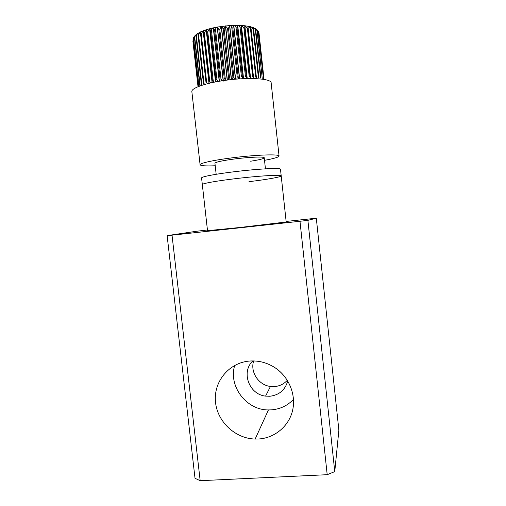 <?xml version="1.0" encoding="UTF-8"?>
<svg xmlns="http://www.w3.org/2000/svg" width="506" height="506" viewBox="0 0 506 506"><rect width="100%" height="100%" fill="white"/><g stroke="black" fill="none" stroke-linecap="round" stroke-linejoin="round"><path stroke-width="0.76" d="M252.861 360.923C240.837 371.815 249.041 394.528 265.58 396.109L269.793 396.261C279.173 395.123 285.156 390.025 287.737 380.974M253.658 360.936C249.983 372.005 258.629 385.167 270.457 386.451L274.454 386.584C279.597 386.154 283.885 384.054 287.313 380.284M249.743 361.031C229.484 362.473 213.829 380.967 215.411 401.043C216.726 421.131 234.879 438.613 255.15 439.056L258.408 439.012C274.48 438.126 288.698 426.488 292.5 410.802C296.339 395.135 289.211 377.286 275.403 367.97C267.491 362.745 258.939 360.436 249.743 361.031M234.721 365.402C228.231 386.141 246.295 410.138 268.433 409.936L271.292 409.873C280.096 409.196 287.497 405.692 293.505 399.36M281.203 175.873L286.194 221.989L240.027 227.472L207.517 230.679L202.324 184.582C201.818 183.602 215.771 181.028 234.632 178.77C258.452 175.854 281.969 174.475 281.203 175.873L280.488 169.263C281.228 167.65 257.687 168.827 233.861 171.787C214.993 174.077 201.059 176.822 201.578 177.979L202.324 184.582C201.818 183.602 215.771 181.028 234.632 178.77C258.452 175.854 281.969 174.475 281.203 175.873C281.488 176.961 266.732 179.548 248.977 181.679M207.441 230.002L196.948 231.198L167.125 235.619L172.027 235.163L299.982 221.274L307.888 220.338L316.301 218.206L286.137 221.432M307.888 220.338L334.763 471.592L338.875 430.182L316.301 218.206M167.125 235.619L195.019 478.29L200.174 480.7L327.199 474.691L334.763 471.592M172.027 235.163L200.174 480.7M299.982 221.274L327.199 474.691M215.221 165.772C205.664 166.145 200.616 165.81 200.091 164.754C199.528 163.255 213.437 160.162 232.311 157.809C256.144 154.754 279.755 153.982 279.059 156.038C278.774 157.176 273.929 158.606 264.518 160.326M200.091 164.754L191.856 91.675C191.078 88.259 204.835 83.243 223.747 80.555C247.63 76.963 271.589 78.43 271.153 82.921L279.059 156.038M216.17 174.285L214.936 163.236C215.651 162.04 222.387 160.592 235.145 158.89C249.85 157.012 264.606 156.499 264.24 157.79C263.847 158.713 259.312 159.858 250.641 161.218M254.682 28.355L255.283 28.678L255.789 30.36L254.189 28.115L252.81 27.324L253.689 29.588L253.152 29.43L251.583 27.128L250.521 26.647L251.115 28.931L250.483 28.804L255.745 77.089L256.371 77.165L256.472 78.645M250.483 28.804L248.585 26.375L247.801 26.097L248.104 28.418L247.383 28.323L252.677 76.817L253.392 76.868L253.563 78.538M247.383 28.323L244.847 25.698L244.708 28.051L243.905 27.988L249.23 76.665L250.027 76.691L250.293 78.506M243.905 27.988L241.248 25.42L240.982 27.836L240.116 27.811L245.461 76.64L246.327 76.634L246.7 78.556M240.116 27.811C239.825 26.464 239.053 25.635 237.801 25.338L236.985 27.792L236.068 27.805L241.438 76.748L242.355 76.71L242.842 78.696M236.814 79.088L237.232 76.975L238.181 76.912L238.781 78.936M232.551 79.474L232.912 77.329L233.88 77.241L234.582 79.278M228.282 79.948L228.56 77.804L229.528 77.69L230.319 79.708M236.068 27.805C235.771 26.42 235.012 25.604 233.797 25.357L232.792 27.906L231.837 27.956C231.552 26.571 230.85 25.768 229.724 25.553L228.472 28.184L227.504 28.266L225.391 25.926L224.107 28.621L223.14 28.741L221.445 26.407L219.775 29.209L218.826 29.361L224.253 78.386L225.208 78.247L226.055 80.233M239.673 78.879L233.791 25.357L237.504 25.332M256.017 29.013L257.004 29.898L257.08 31.043L256.34 29.361L255.372 28.507M257.94 30.885L258.275 32.005L256.909 29.614M258.882 32.631L257.952 30.904M257.08 31.043L262.241 78.569L257.39 31.252M255.366 30.177L260.558 77.975L260.982 78.101L255.789 30.36M253.152 29.43L258.383 77.481L258.914 77.582L253.689 29.588M256.371 77.165L251.115 28.931M253.392 76.868L248.104 28.418M250.027 76.691L244.708 28.051M246.327 76.634L240.982 27.836M242.355 76.71L236.985 27.792M238.181 76.912L232.792 27.906M231.837 27.956L237.232 76.975M233.88 77.241L228.472 28.184M227.504 28.266L232.912 77.329M229.528 77.69L224.107 28.621M223.14 28.741L228.56 77.804M225.208 78.247L219.775 29.209M220.989 78.904L215.556 29.936L214.639 30.113L220.072 79.069L220.989 78.904L221.875 80.833M216.954 79.657L211.527 30.79L210.66 30.992L216.087 79.834L216.954 79.657L217.839 81.504M213.178 80.479L207.751 31.752L206.954 31.979L212.375 80.669L213.178 80.479L214.019 82.231M209.718 81.358L204.297 32.808L203.583 33.048L208.997 81.561L209.718 81.358L210.483 82.99M206.638 82.282L201.23 33.934L200.604 34.193L206.005 82.491L206.638 82.282L207.283 83.762M203.975 83.231L198.592 35.11L198.067 35.376L203.45 83.446L203.975 83.231L204.487 84.521M201.786 84.192L196.423 36.318L196.005 36.59L201.363 84.407L201.786 84.192M200.091 85.147L194.753 37.539L194.449 37.811L199.781 85.356L200.091 85.147M198.909 86.077L193.602 38.747L198.909 86.077M198.219 86.64L192.976 39.923L198.131 86.671M198.01 86.722L192.887 41.049M264.037 79.423L259.028 33.282M258.952 33.042L263.987 79.417M258.275 32.005L263.512 79.341M263.588 79.353L258.471 32.232M193.849 37.134L192.976 39.228M193.418 39.013L193.906 36.894M193.45 37.912L193.773 37.33L193.602 38.747M194.449 37.811L194.557 36.261L195.221 35.344M196.461 34.225L195.227 35.547L194.753 37.539M196.005 36.59L196.132 34.743L196.568 34.402M198.067 35.376L198.327 32.991L197.245 33.915L196.423 36.318M200.604 34.193L200.585 31.84L199.737 32.441L198.592 35.11M203.583 33.048L203.134 30.777L201.23 33.934M206.954 31.979L206.347 29.671L204.297 32.808M210.66 30.992L209.762 28.697L207.751 31.752M214.639 30.113L213.235 27.874C212.084 28.418 211.514 29.392 211.527 30.79M218.826 29.361L217.213 27.071C216.087 27.564 215.543 28.519 215.556 29.936M213.488 27.824L217.213 27.071L223.127 80.644M223.823 81.2L224.253 78.386M200.509 32.258L200.465 31.897M209.003 83.332L203.134 30.777M209.136 83.3L203.273 30.727M212.09 82.63L206.195 29.721M212.248 82.598L206.347 29.671M215.518 81.934L209.598 28.741M215.682 81.902L209.762 28.697M219.212 81.264L213.285 27.855M219.395 81.232L213.462 27.817M223.317 80.618L217.378 27.046M227.181 80.087L221.248 26.432M227.377 80.062L221.445 26.407M231.312 79.6L225.391 25.926M231.508 79.581L225.587 25.907M235.435 79.202L229.534 25.566M235.632 79.183L229.724 25.553M239.49 78.892L233.601 25.363L229.654 25.547M243.386 78.67L237.535 25.313M243.563 78.664L237.712 25.313M247.067 78.544L241.248 25.42M247.238 78.544L241.419 25.433M250.464 78.506L244.695 25.686M250.615 78.506L244.847 25.698M253.658 78.544L247.934 26.122M248.585 26.375L250.641 26.679M270.457 386.451L265.58 396.109M268.433 409.936L255.15 439.056M264.24 157.79L265.448 168.846M217.365 27.046L229.591 25.547M237.801 25.338L241.21 25.464M241.64 25.496L244.664 25.768M245.258 25.838L247.826 26.23M251.583 27.128L253.164 27.672M254.189 28.115L255.283 28.678M256.34 29.361L257.004 29.898M194.557 36.261L195.227 35.547M196.132 34.743L197.245 33.915M198.131 33.339L199.737 32.441M200.528 32.042L202.64 31.106M203.292 30.841L205.891 29.898M206.404 29.727L209.446 28.823M209.813 28.722L213.235 27.874"/></g></svg>
